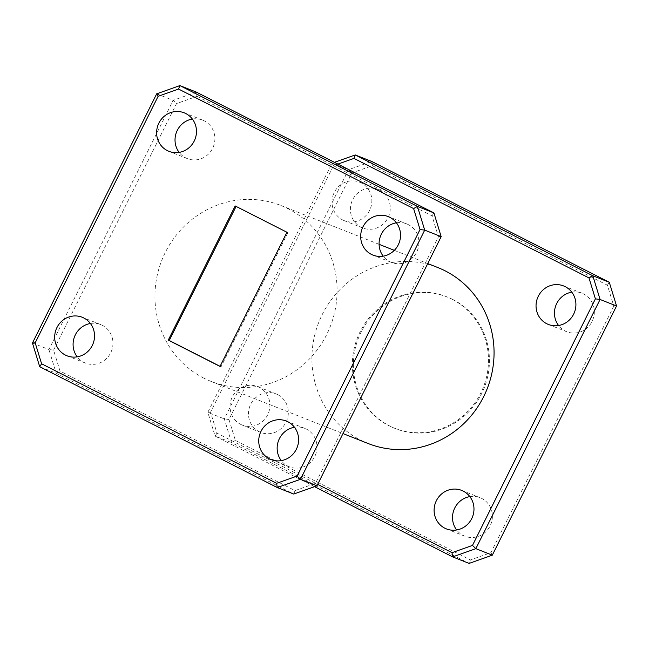 <?xml version="1.0" encoding="UTF-8"?>
<svg xmlns="http://www.w3.org/2000/svg" width="649" height="649" viewBox="0 0 649 649"><rect width="100%" height="100%" fill="white"/><g stroke="black" fill="none" stroke-linecap="round" stroke-linejoin="round"><path stroke-width="0.49" stroke-dasharray="3.25 2.43" d="M452.929 299.562A70.709 67.626 111.6 0 1 483.051 390.609A70.709 67.626 111.6 0 1 395.395 428.567A70.709 67.626 111.6 0 1 389.854 426.069A70.709 67.626 111.6 0 1 359.733 335.022A70.709 67.626 111.6 0 1 447.396 297.064A70.709 67.626 111.6 0 1 452.929 299.562M451.964 299.181A70.709 67.626 111.6 0 1 482.085 390.227A70.709 67.626 111.6 0 1 394.422 428.186A70.709 67.626 111.6 0 1 388.889 425.687A70.709 67.626 111.6 0 1 358.767 334.633A70.709 67.626 111.6 0 1 446.423 296.682A70.709 67.626 111.6 0 1 451.964 299.181M90.414 323.486A20.711 19.811 111.6 0 1 100.636 324.549A20.711 19.811 111.6 0 1 102.258 325.279A20.711 19.811 111.6 0 1 111.084 351.953A20.711 19.811 111.6 0 1 85.4 363.067A20.711 19.811 111.6 0 1 83.778 362.337A20.711 19.811 111.6 0 1 77.215 356.853M294.468 427.261A20.711 19.811 111.6 0 1 304.689 428.324A20.711 19.811 111.6 0 1 306.312 429.054A20.711 19.811 111.6 0 1 315.138 455.72A20.711 19.811 111.6 0 1 289.462 466.842A20.711 19.811 111.6 0 1 287.84 466.112A20.711 19.811 111.6 0 1 281.277 460.628M396.409 222.802A20.711 19.811 111.6 0 1 406.631 223.864A20.711 19.811 111.6 0 1 408.253 224.595A20.711 19.811 111.6 0 1 417.08 251.268A20.711 19.811 111.6 0 1 391.396 262.383A20.711 19.811 111.6 0 1 389.773 261.652A20.711 19.811 111.6 0 1 383.21 256.168M192.347 119.027A20.711 19.811 111.6 0 1 202.577 120.089A20.711 19.811 111.6 0 1 204.2 120.819A20.711 19.811 111.6 0 1 213.018 147.493A20.711 19.811 111.6 0 1 187.342 158.607A20.711 19.811 111.6 0 1 185.719 157.877A20.711 19.811 111.6 0 1 179.156 152.393M379.576 190.173A20.711 19.811 111.6 0 1 388.394 216.839A20.711 19.811 111.6 0 1 362.718 227.961A20.711 19.811 111.6 0 1 361.095 227.231A20.711 19.811 111.6 0 1 352.269 200.557A20.711 19.811 111.6 0 1 377.953 189.435A20.711 19.811 111.6 0 1 379.576 190.173M342.688 219.946A20.711 19.811 -68.4 0 0 344.311 220.676A20.711 19.811 -68.4 0 0 369.987 209.562A20.711 19.811 -68.4 0 0 361.16 182.888A20.711 19.811 -68.4 0 0 359.538 182.158A20.711 19.811 -68.4 0 0 333.862 193.28A20.711 19.811 -68.4 0 0 342.688 219.946M469.844 496.607A20.711 19.811 111.6 0 1 480.065 497.669A20.711 19.811 111.6 0 1 481.688 498.4A20.711 19.811 111.6 0 1 490.514 525.073A20.711 19.811 111.6 0 1 464.838 536.188A20.711 19.811 111.6 0 1 463.216 535.457A20.711 19.811 111.6 0 1 456.653 529.973M277.634 394.624A20.711 19.811 111.6 0 1 286.452 421.298A20.711 19.811 111.6 0 1 260.776 432.421A20.711 19.811 111.6 0 1 259.154 431.69A20.711 19.811 111.6 0 1 250.336 405.017A20.711 19.811 111.6 0 1 276.012 393.894A20.711 19.811 111.6 0 1 277.634 394.624M240.747 424.405A20.711 19.811 -68.4 0 0 242.369 425.136A20.711 19.811 -68.4 0 0 268.045 414.021A20.711 19.811 -68.4 0 0 259.227 387.348A20.711 19.811 -68.4 0 0 257.604 386.617A20.711 19.811 -68.4 0 0 231.92 397.732A20.711 19.811 -68.4 0 0 240.747 424.405M571.785 292.147A20.711 19.811 111.6 0 1 582.007 293.21A20.711 19.811 111.6 0 1 583.629 293.94A20.711 19.811 111.6 0 1 592.456 320.614A20.711 19.811 111.6 0 1 566.772 331.736A20.711 19.811 111.6 0 1 565.149 330.998A20.711 19.811 111.6 0 1 558.586 325.514M203.81 378.124A94.632 90.511 111.6 0 1 163.491 256.266A94.632 90.511 111.6 0 1 280.814 205.465A94.632 90.511 111.6 0 1 288.229 208.808A94.632 90.511 111.6 0 1 328.54 330.666A94.632 90.511 111.6 0 1 211.217 381.466A94.632 90.511 111.6 0 1 203.81 378.124M368.186 443.535A94.632 90.511 111.6 0 1 360.771 440.192A94.632 90.511 111.6 0 1 320.46 318.334A94.632 90.511 111.6 0 1 437.783 267.534M337.902 164.1L333.481 165.665L210.56 412.204L216.977 433.143L317.669 484.349M613.816 306.15L490.895 552.68L470.42 559.949L235.384 440.42L228.967 419.481L351.888 172.942L372.364 165.682L607.399 285.211L613.816 306.15L616.55 305.987M196.988 96.328L432.023 215.857L438.44 236.796L315.519 483.335L295.044 490.603L60.008 371.074L53.599 350.136L176.512 103.597L196.988 96.328L196.355 92.109L173.161 100.344L48.918 349.527L32.45 343.013M39.711 366.726L56.187 373.24L293.746 494.051L295.044 490.603M156.685 93.829L173.161 100.344L176.512 103.597M53.599 350.136L48.918 349.527L56.187 373.24L60.008 371.074M228.967 419.481L224.294 418.873L207.826 412.358L332.061 163.175L348.537 169.689L224.294 418.873L231.563 442.594L469.122 563.405L470.42 559.949M314.562 486.669L215.087 436.079L231.563 442.594L235.384 440.42M333.481 165.665L332.061 163.175L334.438 162.331M372.364 165.682L371.731 161.463L348.537 169.689L351.888 172.942M216.977 433.143L215.087 436.079L207.826 412.358L210.56 412.204M607.399 285.211L609.289 282.274M490.895 552.68L492.315 555.171M316.939 485.825L315.519 483.335M432.023 215.857L433.913 212.921M441.174 236.642L438.44 236.796M220.092 366.352L221.017 366.823L287.913 232.642L235.165 205.936M287.913 232.642L286.947 232.261M221.017 366.823L220.043 366.442M394.422 428.186L395.395 428.567M85.4 363.067L66.993 355.79M289.462 466.842L271.047 459.565M391.396 262.383L372.988 255.106M187.342 158.607L168.935 151.331M344.311 220.676L362.718 227.961M446.423 528.911L464.838 536.188M242.369 425.136L260.776 432.421M548.364 324.451L566.772 331.736M280.814 205.465L379.089 244.324M394.316 250.352L427.748 263.567M211.217 381.466L342.988 433.573M563.6 285.933L582.007 293.21M257.604 386.617L276.012 393.894M461.658 490.393L480.065 497.669M359.538 182.158L377.953 189.435M202.577 120.089L184.162 112.812M406.631 223.864L388.224 216.579M304.689 428.324L286.282 421.039M100.636 324.549L82.228 317.264M446.423 296.682L447.396 297.064"/><path stroke-width="0.97" d="M65.371 355.06A20.711 19.811 -68.4 0 0 66.993 355.79A20.711 19.811 -68.4 0 0 92.669 344.668A20.711 19.811 -68.4 0 0 83.851 318.002A20.711 19.811 -68.4 0 0 82.228 317.264A20.711 19.811 -68.4 0 0 56.544 328.386A20.711 19.811 -68.4 0 0 65.371 355.06M269.424 458.827A20.711 19.811 -68.4 0 0 271.047 459.565A20.711 19.811 -68.4 0 0 296.731 448.443A20.711 19.811 -68.4 0 0 287.905 421.769A20.711 19.811 -68.4 0 0 286.282 421.039A20.711 19.811 -68.4 0 0 260.606 432.161A20.711 19.811 -68.4 0 0 269.424 458.827M371.366 254.376A20.711 19.811 -68.4 0 0 372.988 255.106A20.711 19.811 -68.4 0 0 398.664 243.983A20.711 19.811 -68.4 0 0 389.846 217.31A20.711 19.811 -68.4 0 0 388.224 216.579A20.711 19.811 -68.4 0 0 362.548 227.702A20.711 19.811 -68.4 0 0 371.366 254.376M167.312 150.6A20.711 19.811 -68.4 0 0 168.935 151.331A20.711 19.811 -68.4 0 0 194.611 140.208A20.711 19.811 -68.4 0 0 185.784 113.543A20.711 19.811 -68.4 0 0 184.162 112.812A20.711 19.811 -68.4 0 0 158.486 123.927A20.711 19.811 -68.4 0 0 167.312 150.6M444.8 528.181A20.711 19.811 -68.4 0 0 446.423 528.911A20.711 19.811 -68.4 0 0 472.107 517.797A20.711 19.811 -68.4 0 0 463.281 491.123A20.711 19.811 -68.4 0 0 461.658 490.393A20.711 19.811 -68.4 0 0 435.982 501.507A20.711 19.811 -68.4 0 0 444.8 528.181M546.742 323.721A20.711 19.811 -68.4 0 0 548.364 324.451A20.711 19.811 -68.4 0 0 574.041 313.337A20.711 19.811 -68.4 0 0 565.222 286.663A20.711 19.811 -68.4 0 0 563.6 285.933A20.711 19.811 -68.4 0 0 537.916 297.047A20.711 19.811 -68.4 0 0 546.742 323.721M427.748 263.567L437.783 267.534A94.632 90.511 111.6 0 1 445.19 270.876A94.632 90.511 111.6 0 1 485.509 392.734A94.632 90.511 111.6 0 1 368.186 443.535L342.988 433.573M317.669 484.349L452.012 552.672L472.488 545.403L595.401 298.864L588.992 277.926L353.956 158.397L337.902 164.1M558.586 325.514A20.711 19.811 111.6 0 1 555.966 305.184A20.711 19.811 111.6 0 1 571.785 292.147M456.653 529.973A20.711 19.811 111.6 0 1 454.032 509.643A20.711 19.811 111.6 0 1 469.844 496.607M77.215 356.853A20.711 19.811 111.6 0 1 74.594 336.523A20.711 19.811 111.6 0 1 90.414 323.486M281.277 460.628A20.711 19.811 111.6 0 1 278.656 440.298A20.711 19.811 111.6 0 1 294.468 427.261M383.21 256.168A20.711 19.811 111.6 0 1 380.59 235.838A20.711 19.811 111.6 0 1 396.409 222.802M179.156 152.393A20.711 19.811 111.6 0 1 176.536 132.063A20.711 19.811 111.6 0 1 192.347 119.027M316.939 485.825L441.174 236.642L424.706 230.127L300.463 479.311L316.939 485.825L293.746 494.051L277.269 487.537L39.711 366.726L32.45 343.013L156.685 93.829L179.878 85.595L417.437 206.406L433.913 212.921L196.355 92.109L179.878 85.595L178.58 89.051L158.105 96.32L35.184 342.85L41.601 363.789L276.636 483.318L297.112 476.058L420.033 229.519L413.616 208.58L178.58 89.051M286.947 232.261L235.165 205.936L168.269 340.108L220.043 366.442L286.947 232.261M413.616 208.58L417.437 206.406L424.706 230.127L420.033 229.519M441.174 236.642L433.913 212.921M297.112 476.058L300.463 479.311L277.269 487.537L276.636 483.318M371.731 161.463L355.254 154.949L592.813 275.76L609.289 282.274L371.731 161.463M492.315 555.171L616.55 305.987L600.082 299.473L475.839 548.656L492.315 555.171L469.122 563.405L452.645 556.891L314.562 486.669M588.992 277.926L592.813 275.76L600.082 299.473L595.401 298.864M616.55 305.987L609.289 282.274M334.438 162.331L355.254 154.949L353.956 158.397M472.488 545.403L475.839 548.656L452.645 556.891L452.012 552.672M158.105 96.32L156.685 93.829M35.184 342.85L32.45 343.013M41.601 363.789L39.711 366.726M236.098 206.406L169.243 340.49L220.092 366.352M169.243 340.49L168.269 340.108M379.089 244.324L394.316 250.352"/></g></svg>
